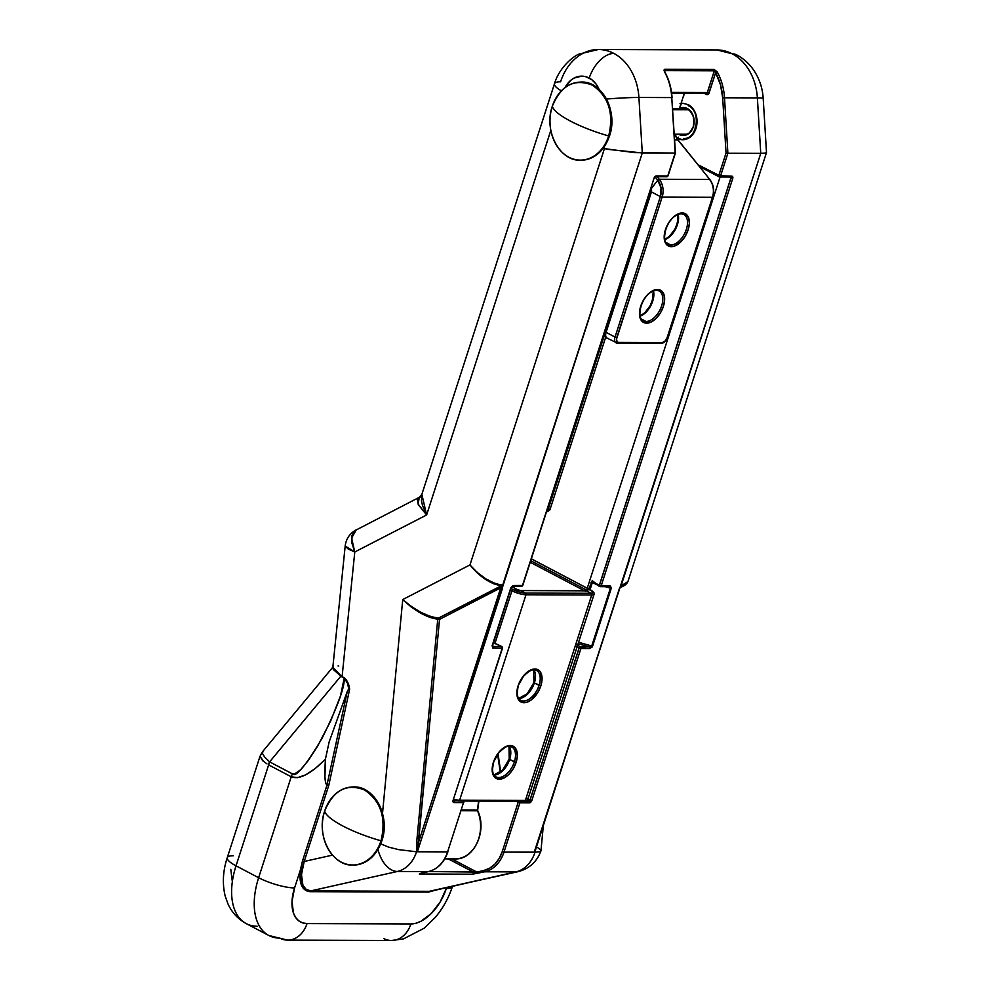 <?xml version="1.0" encoding="UTF-8"?>
<svg xmlns="http://www.w3.org/2000/svg" width="990" height="990" viewBox="0 0 990 990"><rect width="100%" height="100%" fill="white"/><g stroke="black" fill="none" stroke-linecap="round" stroke-linejoin="round"><path stroke-width="1.49" d="M676.504 137.895L682.803 139.751L688.26 138.34L692.889 134.368L695.97 128.44L697.059 121.461L695.97 114.481L692.864 108.578L688.236 104.643A1.299 0.755 117.7 0 0 688.434 105.794A1.299 0.755 -62.3 0 1 688.236 104.643L682.778 103.269L679.994 103.628M677.346 138.377A1.299 0.755 -62.3 0 1 678.546 137.177A1.299 0.755 117.7 0 0 677.346 138.377A18.241 14.268 -89.8 0 0 695.97 128.44A18.241 14.268 -89.8 0 0 688.236 104.643M416.592 850.101L416.654 842.403L437.753 619.208L429.92 617.438L420.577 613.119L411.06 606.858L402.732 599.556L382.499 813.557L402.732 599.556L469.978 564.919L604.432 148.636L604.321 146.681L604.432 148.636L608.9 149.465L642.287 152.943L417.396 851.722L447.604 851.883L463.518 802.605L453.989 802.568L453.074 801.863L453.148 800.155L502.215 648.227L492.81 648.005L492.117 645.777L510.791 587.936L512.931 585.721L522.46 585.573L653.994 178.324L656.395 175.911L667.755 175.96L675.143 153.066L642.287 152.943L638.909 97.466A52.111 40.763 -89.8 0 0 613.837 53.41A26.705 15.407 117.7 0 0 589.223 78.049A25.406 19.874 90.2 0 1 599.136 89.484M554.474 83.791A26.705 6.274 17.9 0 0 561.33 90.82A26.705 6.274 -162.1 0 1 554.487 83.742L421.864 494.357L421.468 500.73L422.408 505.16L426.616 514.973L418.003 503.935L419.376 497.289L355.039 530.566L351.995 535.578L351.896 543.089L354.779 551.962L351.599 538.127L356.264 529.786C349.742 533.449 346.042 538.869 345.176 546.059L354.779 551.962L348.27 549.079L345.176 546.059L332.875 667.025L335.684 671.084L342.094 676.653L354.779 551.962L426.616 514.973L550.836 130.346L426.616 514.973L354.779 551.962L342.094 676.653L346.438 679.944L349.643 689.25L328.742 785.515L304.202 861.461L301.48 874.615L302.915 885.171L306.12 889.404L310.798 890.889L397.386 871.472L310.798 890.889L429.252 891.322L515.84 871.905L484.803 871.794L472.453 874.195L419.302 873.997L428.41 871.584L397.386 871.472A32.571 25.48 -89.8 0 0 416.567 851.771L398.661 849.63L388.488 847.081L379.677 843.406L388.488 847.081L398.661 849.63L416.567 851.771L416.679 850.658L416.567 851.771A32.571 25.48 90.2 0 1 397.386 871.472L428.41 871.584A32.571 25.48 -89.8 0 0 447.604 851.883L416.567 851.771L416.654 842.403L418.448 842.564L500.705 587.862L439.535 619.369L417.396 851.722L502.462 588.357L500.705 587.862L439.535 619.369A1.299 0.755 62.8 0 0 438.384 618.156L501.373 585.721L493.861 583.853L485.323 579.274L476.957 572.641L469.978 564.919L477.168 572.381L485.706 578.779L494.381 583.197L502.598 585.437L642.287 152.943L638.909 97.466L671.765 97.589A52.111 40.763 -89.8 0 0 664.525 71.787L663.981 70.092L664.698 69.3L714.198 69.473L717.267 71.973A52.111 40.763 90.2 0 1 724.507 97.787L757.375 97.899A52.111 40.763 -89.8 0 0 732.291 53.844A26.705 15.407 -62.3 0 1 736.956 55.032A26.705 15.407 117.7 0 0 732.291 53.844A52.111 40.763 -89.8 0 0 716.921 49.933L736.746 54.908C744.096 58.856 750.049 64.4 754.615 71.552C759.726 79.683 762.585 88.63 763.203 98.406A26.705 1.374 176.5 0 0 757.375 97.899L760.753 153.376L727.885 153.264L720.497 176.146L731.857 176.195L732.773 176.901L732.699 178.608L601.165 585.857L610.57 586.08L611.263 588.308L592.119 647.064L589.52 648.549L579.175 648.017L530.096 799.945L579.088 647.967L530.096 799.945L531.853 800.452L580.92 648.512L531.853 800.452L529.452 802.853L519.911 802.816L503.997 852.093A32.571 25.48 90.2 0 1 484.803 871.794L515.84 871.905A32.571 25.48 -89.8 0 0 535.033 852.204L535.144 851.091L534.55 852.241L503.997 852.093L534.241 852.143L760.753 153.376L727.885 153.264L724.507 97.787L757.375 97.899L760.753 153.376L621.064 585.882L626.633 583.679L627.92 581.588L621.064 585.882L619.307 588.79L535.85 847.675M606.425 99.062A26.705 1.374 -3.5 0 1 638.909 97.466L671.765 97.589L675.143 153.066L634.305 152.596L604.432 148.636L469.978 564.919L402.732 599.556L411.296 606.462L421.01 612.389L430.502 616.485L438.384 618.156L501.571 585.993L418.448 842.564L417.409 851.771L416.679 850.658M716.29 49.933A52.111 40.763 90.2 0 1 732.291 53.844A52.111 40.763 90.2 0 1 757.375 97.899A26.705 1.374 -3.5 0 1 763.203 98.406L766.495 152.497M654.118 177.977L522.572 585.226M287.954 940.116A26.705 20.889 -89.8 0 0 307.036 923.571L410.9 923.942L307.036 923.571A38.424 22.164 -62.3 0 1 294.575 887.931L292.013 901.543L293.473 913.089L295.676 917.532L298.745 920.824L302.581 922.866L307.036 923.571A26.705 20.889 90.2 0 1 287.632 940.116A26.705 20.889 90.2 0 1 279.749 938.112A65.13 37.571 -62.3 0 1 268.896 935.525A65.13 37.571 -62.3 0 1 258.637 877.722L236.028 865.829L268.637 764.899L291.233 776.779C299.203 779.959 310.588 774.093 325.413 759.206L315.253 768.537L305.724 774.836L297.532 777.657L291.233 776.779L258.637 877.722L236.028 865.829L268.637 764.899L291.233 776.779A13.031 7.512 -62.3 0 1 292.421 773.871C295.787 777.732 305.687 765.839 322.134 738.169C337.491 707.07 344.854 687.06 344.223 678.125L341.983 676.95A1.299 0.755 117.7 0 0 342.094 676.653L344.347 677.841A1.299 0.755 -62.3 0 1 344.223 678.125C346.946 680.897 348.492 684.597 348.876 689.238L347.403 683.026L344.223 678.125L340.461 696.007L330.734 720.869L317.555 746.287L308.509 760.233L300.514 769.849L294.463 774.019L292.421 773.871L269.614 761.867L340.869 676.158L344.223 678.125A1.299 0.755 117.7 0 0 344.347 677.841C347.341 680.588 349.111 684.399 349.643 689.25L347.329 691.292L326.96 785.07C325.883 784.29 325.215 781.716 324.943 777.336L325.413 759.206L329.15 741.918L347.329 691.292L329.15 741.918L325.413 759.206L324.868 769.527L324.943 777.336L325.648 782.546L326.96 785.07L347.329 691.292L348.319 689.572L349.643 689.25L328.742 785.515L326.997 785.082L302.495 860.966L326.997 785.082L328.742 785.515L304.202 861.461L302.495 860.966L300.304 870.198L301.975 870.309L300.304 870.198L294.575 887.931L300.304 870.198C298.893 883.625 302.136 890.79 310.031 891.668A1.299 1.015 90.2 0 1 310.798 890.889A1.299 1.015 -89.8 0 0 310.031 891.668L428.484 892.101A1.299 1.015 90.2 0 1 429.252 891.322A1.299 1.015 -89.8 0 0 428.484 892.101L435.043 890.282L428.484 892.101L307.407 891.285L303.15 888.265L300.564 882.535L299.896 874.69L302.495 860.966L304.202 861.461L332.504 855.125L304.202 861.461L301.975 870.309C300.354 883.179 303.287 890.035 310.798 890.889L429.252 891.322L518.116 871.658A26.705 16.372 -102.6 0 1 515.84 871.905L431.541 891.074M599.16 89.533L595.955 83.903L591.673 79.596L585.486 76.614L581.613 76.143L574.014 78.099L570.574 80.462L565.092 87.491M664.389 71.305L664.847 70.599L664.587 71.379L664.847 70.599L714.335 70.785L707.305 92.54L709.063 93.035A2.611 2.042 90.2 0 1 706.402 94.458L704.274 93.345L707.182 94.656L708.617 93.889L715.621 72.728L720.473 84.695L722.688 97.886L726.041 153.054L718.74 175.651L697.987 164.736L720.497 176.146L727.885 153.264L724.507 97.787A52.111 40.763 -89.8 0 0 717.267 71.973L714.198 69.473L664.698 69.3L664.525 71.787A52.111 40.763 90.2 0 1 671.765 97.589L675.143 153.066L667.755 175.96L656.395 175.911A1.299 1.015 90.2 0 1 655.467 176.727L655.442 176.727A1.299 1.015 90.2 0 1 655.058 176.628M707.305 92.54L671.529 92.417L707.305 92.54L714.335 70.785L715.621 72.728L709.063 93.035L707.305 92.54A1.299 1.015 -89.8 0 1 706.365 93.345A1.299 1.015 -89.8 0 0 707.305 92.54M230.781 869.356L232.242 880.902M452.43 886.508A26.705 6.274 -162.1 0 1 446.317 888.488A38.424 22.164 -62.3 0 1 410.9 923.942L415.788 923.286L420.923 921.282L431.182 913.597L440.092 902.088L446.317 888.488A26.705 6.274 17.9 0 0 452.418 886.545C448.668 897.992 442.938 908.3 435.241 917.458L424.128 928.224L403.462 938.904L391.483 940.5A26.705 20.889 -89.8 0 0 410.9 923.942A26.705 20.889 90.2 0 1 391.817 940.5A26.705 20.889 90.2 0 1 383.613 938.495M576.588 644.614L580.375 646.816L579.175 648.017L580.92 648.512L589.52 648.549L592.589 646.136L611.263 588.308L609.753 585.894L599.408 585.362L730.942 178.113L732.699 178.608L730.942 178.113A1.299 0.755 -62.3 0 0 730.806 177A1.299 0.755 -62.3 0 1 730.942 178.113L599.321 585.313L730.868 178.064A26.049 6.126 -162.1 0 1 728.912 176.987A26.049 6.126 -162.1 0 0 730.868 178.064A1.299 0.755 117.7 0 0 730.781 177A1.299 0.755 -62.3 0 1 730.868 178.064L599.321 585.313A26.049 6.126 -162.1 0 1 592.614 580.895A26.049 6.126 17.9 0 0 599.321 585.313A1.299 0.755 117.7 0 0 599.532 586.476A1.299 0.755 -62.3 0 1 599.321 585.313L601.165 585.857L732.699 178.608A2.611 1.497 117.7 0 0 731.857 176.195L718.74 175.651L719.161 176.863A1.299 0.755 -62.3 0 1 718.74 175.651L719.544 176.963A1.299 1.015 90.2 0 1 719.161 176.863L720.497 176.146A1.299 1.015 90.2 0 1 719.544 176.963L699.435 166.555M527.373 800.328L528.895 801.145L525.752 801.145L528.821 801.108A27.361 6.435 -162.1 0 1 527.15 800.192M483.825 870.507L476.846 872.066L451.836 858.924L476.846 872.066L428.658 871.547L472.663 871.707L448.334 858.912L472.663 871.707A1.299 1.015 90.2 0 1 472.453 874.195A1.299 1.015 -89.8 0 0 472.663 871.707L476.846 872.066A1.299 0.804 77.4 0 0 477.836 873.353A1.299 0.804 -102.6 0 1 476.846 872.066L483.825 870.507A1.299 0.804 77.4 0 0 484.803 871.794A1.299 0.804 -102.6 0 1 483.825 870.507L489.691 868.193L494.938 864.072L499.207 858.429L502.252 851.598A31.259 24.453 90.2 0 1 483.825 870.507M671.777 97.676L675.428 153.017L668.052 175.861L666.802 176.764A1.299 1.015 -89.8 0 0 667.755 175.96A1.299 1.015 90.2 0 1 666.418 176.666A1.299 1.015 -89.8 0 0 666.802 176.764L655.467 176.727A1.299 1.015 -89.8 0 0 656.395 175.911A2.611 1.497 117.7 0 0 653.994 178.324L522.757 585.474L513.872 585.536L510.791 587.936L492.117 645.777L493.626 648.19L502.512 648.128L453.148 800.155A2.611 1.497 117.7 0 0 453.989 802.568L463.518 802.605L447.604 851.883A32.571 25.48 90.2 0 1 428.41 871.584L419.302 873.997L472.453 874.195L484.803 871.794A32.571 25.48 -89.8 0 0 503.997 852.093L519.911 802.816L516.062 801.219L518.166 802.321L502.252 851.598L503.997 852.093L502.252 851.598L518.166 802.321A1.299 0.755 -62.3 0 1 518.983 801.219M459.1 800.898L453.432 800.873A1.299 0.755 -62.3 0 1 453.346 800.861A1.299 0.755 117.7 0 0 453.358 800.836A1.299 0.755 -62.3 0 0 453.432 800.873A1.299 1.015 90.2 0 1 453.989 802.568A1.299 1.015 -89.8 0 0 453.432 800.873L459.1 800.898M547.544 508.724L548.373 508.724L651.086 190.711L548.373 508.724L547.544 508.724M547.21 509.739L547.804 509.429A1.299 1.015 -89.8 0 0 548.373 508.724L550.118 509.219L605.806 336.835L550.118 509.219A2.611 2.042 90.2 0 1 549.005 510.642L550.118 509.219L548.373 508.724A1.299 1.015 -89.8 0 1 547.804 509.429A1.299 0.755 -117.2 0 1 549.005 510.642L546.505 511.929L549.005 510.642A1.299 0.755 62.8 0 0 547.804 509.429L547.21 509.739M716.921 49.933L598.455 49.5L579.113 54.066C571.675 56.937 558.447 69.436 554.487 83.742A26.705 6.274 -162.1 0 1 560.587 81.799A52.111 40.763 90.2 0 1 598.455 49.5A52.111 40.763 90.2 0 1 613.837 53.41A52.111 40.763 90.2 0 1 638.909 97.466A26.705 1.374 176.5 0 0 606.474 99.062M257.14 926.232A65.13 37.571 -62.3 0 1 245.768 923.348A65.13 37.571 -62.3 0 1 236.028 865.829A65.13 37.571 117.7 0 0 246.287 923.633L268.896 935.525L287.632 940.116L391.483 940.5M537.768 847.638L540.812 850.163L539.884 851.697L535.033 852.204A32.571 25.48 90.2 0 1 515.84 871.905A26.705 16.372 77.4 0 0 518.29 871.621M535.949 848.022L535.33 850.534M536.085 847.254L535.033 852.204L539.884 851.697L540.812 850.163M624.814 585.288L621.151 586.241M765.505 153.079L760.753 153.376L765.505 153.079L766.297 152.175M246.287 923.633C238.033 919.116 231.945 912.594 228.047 904.068L225.237 896.272C222.206 883.835 222.874 870.977 227.254 857.687A26.705 6.274 17.9 0 0 236.028 865.829A26.705 6.274 -162.1 0 1 227.242 857.736A26.705 6.274 -162.1 0 1 233.355 855.744M266.842 763.797L262.573 760.617L259.999 756.31L263.637 761.508M263.167 751.385L262.288 753.18L264.516 756.867L269.614 761.867L340.869 676.158L333.692 669.834L332.739 668.436L333.506 666.765M418.461 497.908L420.453 496.869L417.433 499.604L418.337 504.702L426.616 514.973L421.864 494.357L419.376 497.289M565.08 87.528A25.406 19.874 90.2 0 1 589.223 78.049A26.705 15.407 -62.3 0 1 613.837 53.41A52.111 40.763 -89.8 0 0 597.824 49.5M377.97 849.358A26.705 16.372 77.4 0 0 397.386 871.472A26.705 16.372 -102.6 0 1 377.982 849.432M264.565 756.929L269.614 761.867A13.031 7.437 123.6 0 0 268.24 764.676A13.031 7.437 -56.4 0 1 269.614 761.867L269.812 761.991A13.031 7.512 117.7 0 0 268.637 764.899A13.031 7.512 -62.3 0 1 269.812 761.991L292.421 773.871A13.031 7.512 117.7 0 0 291.233 776.779L258.637 877.722A26.705 6.274 17.9 0 0 294.575 887.931A26.705 6.274 -162.1 0 1 258.637 877.722A65.13 37.571 117.7 0 0 268.364 935.241M588.778 589.025L592.193 580.709L588.778 589.025M519.527 801.232A1.299 1.015 90.2 0 1 519.911 802.816L519.366 801.12L518.166 802.321L519.911 802.816L529.452 802.853A1.299 1.015 -89.8 0 0 528.895 801.145A1.299 0.755 -62.3 0 0 530.096 799.945A1.299 0.755 -62.3 0 1 528.895 801.145A1.299 1.015 90.2 0 1 529.452 802.853A2.611 1.497 117.7 0 0 531.853 800.452L530.021 799.908A1.299 0.755 -62.3 0 1 528.821 801.108A1.299 0.755 117.7 0 0 530.021 799.908A26.049 6.126 17.9 0 1 526.235 797.705A26.049 6.126 17.9 0 0 530.021 799.908L579.088 647.967A26.049 6.126 -162.1 0 1 575.314 645.777A26.049 6.126 17.9 0 0 579.088 647.967L579.175 648.017A1.299 0.755 -62.3 0 1 580.375 646.816L588.963 646.841L578.098 643.76L588.963 646.841L580.288 646.767A1.299 0.755 117.7 0 0 579.088 647.967A1.299 0.755 -62.3 0 1 580.288 646.767A24.75 5.816 -162.1 0 1 577.615 645.257M502.178 647.101A1.299 0.755 117.7 0 0 501.67 646.52A1.299 1.015 90.2 0 1 502.215 648.227A1.299 1.015 -89.8 0 0 501.67 646.52L501.584 646.482A1.299 0.755 -62.3 0 1 501.819 646.532A1.299 0.755 117.7 0 0 501.584 646.482A24.75 5.816 -162.1 0 0 493.342 642.795L501.67 646.52A1.299 0.755 -62.3 0 1 501.881 646.569L502.512 648.128L453.259 799.809M672.049 97.614L672.049 97.614C671.443 88.234 669.042 79.658 664.835 71.911L664.847 70.599A1.299 1.015 -89.8 0 0 664.698 69.3A1.299 1.015 90.2 0 1 664.847 70.599L714.335 70.785A1.299 1.015 -89.8 0 0 714.198 69.473A1.299 1.015 90.2 0 1 714.335 70.785L715.621 72.728L717.267 71.973L715.621 72.728A50.799 39.748 90.2 0 1 722.688 97.886L724.507 97.787L722.688 97.886L726.041 153.054L727.885 153.264L726.041 153.054L718.74 175.651M447.715 851.536L463.518 802.605A1.299 1.015 -89.8 0 0 463.134 801.021A1.299 1.015 90.2 0 1 463.518 802.605L463.592 802.234M706.377 93.345A1.299 1.015 -89.8 0 1 705.981 93.258A1.299 1.015 -89.8 0 0 706.365 93.345L671.641 93.221M706.254 93.345A1.299 0.755 -62.3 0 1 706.402 94.458A1.299 0.755 117.7 0 0 706.204 93.308M447.901 851.796C444.151 862.55 437.691 869.133 428.522 871.571L421.554 873.143A1.299 0.804 -102.6 0 1 421.443 873.143A1.299 0.804 77.4 0 0 421.653 873.106M419.909 873.564A1.299 1.015 90.2 0 1 419.302 873.997A1.299 1.015 -89.8 0 0 419.921 873.527M699.348 166.444L718.777 176.666M730.521 176.901A1.299 1.015 -89.8 0 0 731.857 176.195A1.299 1.015 90.2 0 1 730.521 176.901M338.753 665.998L338.073 665.961M332.801 667.211L341.043 675.873A1.299 0.73 -48 0 1 340.869 676.158L332.813 667.211L262.474 751.806L259.999 756.31L227.254 857.687M341.983 676.95L340.869 676.158A1.299 0.73 132 0 0 341.043 675.873L342.094 676.653A1.299 0.755 -62.3 0 1 341.983 676.95M402.732 599.556C415.206 610.36 427.098 616.56 438.384 618.156A1.299 0.978 -86.9 0 0 437.753 619.208C426.517 617.525 414.835 610.979 402.732 599.556M619.418 588.444L535.144 851.091M534.872 850.979L535.206 850.002M620.854 586.427L619.604 588.691M621.386 586.154A1.299 1.052 -93.2 0 0 621.943 585.449L621.386 586.154L624.752 585.325L626.806 583.518M500.705 587.862L502.462 588.357L502.598 585.437A1.299 0.99 153 0 1 501.571 585.993L500.705 587.862M501.93 585.003A1.299 0.99 93.4 0 1 501.373 585.721L501.571 585.993A1.299 0.99 -27 0 0 502.598 585.437L501.93 585.003C490.953 583.357 480.299 576.663 469.978 564.919C479.964 577.083 490.434 584.013 501.373 585.721L501.93 585.003M437.753 619.208L439.535 619.369L418.448 842.564L416.654 842.403L437.753 619.208L438.384 618.156L439.535 619.369L437.753 619.208M591.735 646L578.581 642.263L591.735 646L588.963 646.841A1.299 1.015 90.2 0 1 589.52 648.549A1.299 1.015 -89.8 0 0 588.963 646.841L592.589 646.136L591.735 646L610.422 588.159L591.735 646M596.054 584.36L593.369 582.318L592.218 582.986L590.931 582.368L592.218 582.986L590.052 589.693L592.218 582.986L595.052 583.791L592.218 582.986L593.047 582.207M605.224 586.686L610.422 588.159L605.224 586.686M493.082 646.495L492.117 645.777L493.082 646.495A1.299 1.015 90.2 0 1 493.626 648.19A1.299 1.015 -89.8 0 0 493.082 646.495L501.67 646.52L493.082 646.495L492.661 644.911L493.082 646.495L492.438 646.383M580.92 648.512L580.375 646.816A1.299 1.015 90.2 0 1 580.92 648.512M611.263 588.308L610.422 588.159L611.263 588.308M610.385 587.676L608.417 586.6L610.385 587.676M609.753 585.894A1.299 1.015 90.2 0 1 608.417 586.6A1.299 1.015 -89.8 0 0 609.753 585.894M608.887 586.699L600.212 586.662A1.299 1.015 -89.8 0 0 601.165 585.857A1.299 1.015 90.2 0 1 600.212 586.662A1.299 1.015 -89.8 0 1 599.829 586.563A1.299 0.755 117.7 0 1 599.618 586.513A1.299 0.755 -62.3 0 1 599.408 585.362A1.299 0.755 117.7 0 0 599.618 586.513L600.212 586.662M593.369 582.318A1.299 1.126 -47.4 0 1 592.614 580.895A1.299 1.126 132.6 0 0 592.874 582.071L599.532 586.476A1.299 0.755 117.7 0 0 599.569 586.488M522.46 585.573A1.299 1.015 90.2 0 1 521.124 586.278A1.299 1.015 -89.8 0 0 522.46 585.573M513.872 585.536A1.299 1.015 90.2 0 1 512.919 586.34L512.919 586.34A1.299 1.015 -89.8 0 0 513.872 585.536M512.535 586.241A1.299 1.015 -89.8 0 0 512.931 586.34L521.507 586.377L522.757 585.474M492.414 645.629L511.063 587.887L512.919 586.34M501.843 646.557A1.299 0.755 117.7 0 0 501.806 646.532L493.354 642.758M493.503 761.978L493.391 762.325A18.241 10.519 117.7 0 0 499.307 779.229A18.241 10.519 117.7 0 0 516.112 762.399L514.355 761.904A16.929 9.764 -62.3 0 1 496.473 777.101M493.874 775.046A16.929 9.764 117.7 0 0 509.652 759.429L510.741 752.474M518.216 685.464L518.104 685.81A18.241 10.519 117.7 0 0 524.019 702.727A18.241 10.519 117.7 0 0 540.825 685.897L539.067 685.402A16.929 9.764 -62.3 0 1 521.186 700.598M518.587 698.544A16.929 9.764 117.7 0 0 534.365 682.914L535.454 675.972M493.985 775.059A16.929 9.764 117.7 0 0 509.652 759.429L516.112 762.399A18.241 10.519 117.7 0 0 510.196 745.495A18.241 10.519 117.7 0 0 493.391 762.325L492.278 771.705L493.911 776.37L497.19 778.895L504.071 777.967L508.934 774.316L513.167 768.859L516.112 762.399L517.337 755.952L515.592 748.366L512.313 745.829L505.445 746.757L498.329 752.957L493.391 762.325L498.762 752.833C508.637 743.144 508.86 746.905 511.694 746.881A16.929 9.764 -62.3 0 1 514.355 761.904L509.652 759.429A16.929 9.764 117.7 0 0 509.108 746.299M518.698 698.544A16.929 9.764 117.7 0 0 534.365 682.914L540.825 685.897A18.241 10.519 117.7 0 0 534.909 668.98A18.241 10.519 117.7 0 0 518.104 685.81L516.99 695.19L518.624 699.856L521.903 702.393L526.333 702.405L531.246 699.905L537.879 692.344L540.825 685.897L542.05 679.437L540.305 671.851L538.845 670.279L534.909 668.98L527.682 671.802L523.042 676.442L518.104 685.81L523.475 676.331C533.35 666.641 533.573 670.403 536.407 670.366A16.929 9.764 -62.3 0 1 539.067 685.402L534.365 682.914A16.929 9.764 117.7 0 0 533.82 669.797M453.408 800.192L458.679 801.009L524.403 801.244L527.732 799.673A10.42 2.45 -162.1 0 1 525.356 800.44A1.299 1.015 90.2 0 1 524.019 801.145A1.299 1.015 -89.8 0 0 525.356 800.44L459.632 800.192A1.299 1.015 90.2 0 1 458.296 800.91A1.299 1.015 -89.8 0 0 459.632 800.192A10.42 2.45 -162.1 0 1 453.457 799.19A10.42 2.45 17.9 0 0 459.632 800.192L525.987 594.767L591.711 595.002L525.356 800.44A10.42 2.45 17.9 0 0 527.732 799.673L594.087 594.248A10.42 2.45 -162.1 0 1 591.711 595.002L525.356 800.44L459.632 800.192L525.987 594.767A10.42 2.45 -162.1 0 1 511.954 590.783L510.407 589.966L511.954 590.783L494.963 643.389L511.954 590.783A1.299 0.755 -62.3 0 1 513.154 589.582L519.49 592.032L525.43 593.06L591.154 593.307L593.245 592.305L590.238 589.854L586.179 589.842L587.045 590.547L586.451 590.832L591.154 593.307L586.451 590.832L520.728 590.585L525.43 593.06L520.728 590.585L513.154 589.582L517.213 589.595L511.867 586.773L517.213 589.595A1.299 0.755 -62.3 0 1 517.436 589.644A1.299 0.755 117.7 0 0 517.213 589.595L520.728 590.585A1.299 1.015 -89.8 0 0 520.084 590.535L520.084 590.535M584.372 590.721L530.244 562.271L584.372 590.721M498.044 753.761L500.717 771.915L498.044 753.761M510.914 588.394L513.154 589.582L510.914 588.394M524.65 696.44L529.291 691.787L532.954 685.724M499.938 772.943L504.578 768.302L508.241 762.226M517.584 589.768L517.584 589.768A1.299 0.755 117.7 0 0 517.448 589.644L520.332 590.486A1.299 1.015 90.2 0 1 520.728 590.585L586.451 590.832L586.179 589.842L530.751 560.699L586.179 589.842A1.299 0.755 117.7 0 0 585.115 590.733A1.299 0.755 -62.3 0 1 586.179 589.842L590.238 589.854A9.12 2.141 -162.1 0 1 591.154 593.307L525.43 593.06A9.12 2.141 -162.1 0 1 513.154 589.582A1.299 0.755 117.7 0 0 511.954 590.783A10.42 2.45 17.9 0 0 525.987 594.767A1.299 1.015 -89.8 0 0 525.43 593.06A1.299 1.015 90.2 0 1 525.987 594.767L591.711 595.002A1.299 1.015 -89.8 0 0 591.154 593.307A1.299 1.015 90.2 0 1 591.711 595.002A10.42 2.45 17.9 0 0 594.099 594.223M531.345 558.892L590.238 589.854A1.299 0.755 -62.3 0 1 590.461 589.916A1.299 0.755 117.7 0 0 590.238 589.854L531.345 558.892M535.862 670.119A16.929 9.764 -62.3 0 1 539.067 685.402A16.929 9.764 -62.3 0 1 520.641 700.351C517.151 698.297 516.396 693.421 518.401 685.711M511.149 746.633A16.929 9.764 -62.3 0 1 514.355 761.904A16.929 9.764 -62.3 0 1 495.928 776.853C492.438 774.811 491.696 769.935 493.688 762.226M586.043 590.733A1.299 1.015 90.2 0 1 586.451 590.832A1.299 1.015 -89.8 0 0 585.672 590.832M590.634 590.065A1.299 0.755 117.7 0 0 590.473 589.916C592.54 590.77 595.312 593.839 594.087 594.248M534.229 682.432L534.365 682.914A16.929 9.764 117.7 0 0 533.882 669.884M509.516 758.934L509.652 759.429A16.929 9.764 117.7 0 0 509.169 746.386M444.745 858.899L455.004 858.936A32.571 25.48 -89.8 0 0 477.526 810.798L461.167 810.736L477.526 810.798A32.571 25.48 90.2 0 1 455.635 858.924A32.571 25.48 90.2 0 1 451.725 858.652M477.687 810.253L461.427 809.944L477.428 810.006L478.615 801.071L477.403 810.228A1.299 1.015 -89.8 0 0 477.526 810.798A1.299 1.015 -89.8 0 1 477.403 810.228L477.836 810.909C487.402 831.179 473.925 860.025 455.004 858.936M688.867 109.766L672.792 109.717L688.867 109.766M664.859 239.691A16.929 9.764 117.7 0 0 678.162 214.385A16.929 9.764 117.7 0 1 664.859 239.691M684.61 214.917A16.929 9.764 -62.3 0 1 685.142 232.477A16.929 9.764 -62.3 0 1 670.762 244.976A1.299 1.015 90.2 0 1 671.319 246.671A18.241 10.519 117.7 0 0 688.124 229.853A18.241 10.519 117.7 0 0 682.209 212.937A1.299 1.015 90.2 0 1 680.885 213.642A1.299 1.015 -89.8 0 0 682.209 212.937L677.445 214.211L672.581 217.85L668.349 223.307L665.404 229.767L664.29 239.147L665.923 243.812L669.203 246.337L673.633 246.362L680.947 241.758L685.179 236.301L688.124 229.853L689.349 223.394L688.644 217.911L686.144 214.236L682.209 212.937A18.241 10.519 117.7 0 0 665.404 229.767A18.241 10.519 117.7 0 0 671.319 246.671A1.299 1.015 -89.8 0 0 670.762 244.976A16.929 9.764 -62.3 0 1 667.941 244.295C660.231 241.832 666.443 215.288 681.269 213.741L683.706 214.323A16.929 9.764 -62.3 0 1 685.526 231.623A16.929 9.764 -62.3 0 1 670.762 244.976L665.973 242.463L670.762 244.976A16.929 9.764 -62.3 0 1 667.037 243.701M640.146 316.206A16.929 9.764 117.7 0 0 653.449 290.899A16.929 9.764 117.7 0 1 640.146 316.206M659.897 291.431A16.929 9.764 -62.3 0 1 660.429 308.991A16.929 9.764 -62.3 0 1 646.049 321.49A1.299 1.015 90.2 0 1 646.606 323.186A18.241 10.519 117.7 0 0 663.411 306.356A18.241 10.519 117.7 0 0 657.496 289.451A1.299 1.015 90.2 0 1 656.172 290.157A1.299 1.015 -89.8 0 0 657.496 289.451L652.732 290.714L647.868 294.364L643.636 299.822L640.691 306.269L639.577 315.649L641.211 320.314L644.49 322.851L651.37 321.911L656.234 318.273L660.466 312.815L663.411 306.356L664.637 299.896L663.931 294.414L661.431 290.751L657.496 289.451A18.241 10.519 117.7 0 0 640.691 306.269A18.241 10.519 117.7 0 0 646.606 323.186A1.299 1.015 -89.8 0 0 646.049 321.49A16.929 9.764 -62.3 0 1 643.228 320.81C635.518 318.335 641.73 291.79 656.556 290.256L658.994 290.837A16.929 9.764 -62.3 0 1 660.813 308.137A16.929 9.764 -62.3 0 1 646.049 321.49L641.26 318.966L646.049 321.49A16.929 9.764 -62.3 0 1 642.324 320.216M608.194 338.382A6.509 3.762 -62.3 0 1 607.056 338.097A6.509 3.762 -62.3 0 1 606.078 332.343L651.432 191.912A2.611 2.042 -89.8 0 0 650.975 189.065L657.744 180.192L655.12 176.925L657.744 180.192L650.975 189.065L651.432 191.912L660.38 196.626L661.035 187.89L657.744 180.192A14.986 11.719 90.2 0 1 660.38 196.626L651.432 191.912L606.078 332.343L615.025 337.058L660.38 196.626L615.025 337.058L606.078 332.343A6.509 3.762 117.7 0 0 607.105 338.122C605.732 338.345 605.236 336.278 605.645 331.947L651.432 191.912L651.074 189.993A1.299 1.015 90.2 0 1 651.309 191.429M662.285 342.54L618.465 342.379L617.339 342.008L616.436 339.397L662.137 197.121L712.441 197.307L667.087 337.739L665.033 341.142L662.285 342.54A1.299 1.015 90.2 0 1 660.949 343.258A1.299 1.015 -89.8 0 0 662.285 342.54L618.465 342.379A1.299 1.015 90.2 0 1 617.141 343.097A6.509 3.762 -62.3 0 1 616.052 342.837A6.509 3.762 -62.3 0 1 615.025 337.058A6.509 3.762 117.7 0 0 616.003 342.8A6.509 3.762 117.7 0 0 617.141 343.097A1.299 1.015 -89.8 0 0 618.465 342.379A5.21 3.007 -62.3 0 1 616.782 337.553L615.025 337.058L616.782 337.553L662.137 197.121L712.441 197.307A16.286 12.734 -89.8 0 0 709.57 179.45L659.266 179.264L657.236 176.727L659.266 179.264A16.286 12.734 90.2 0 1 662.137 197.121L660.38 196.626L662.137 197.121A16.286 12.734 -89.8 0 0 659.266 179.264L657.744 180.192L659.266 179.264L709.57 179.45A16.286 12.734 90.2 0 1 712.441 197.307L667.087 337.739A5.21 3.007 -62.3 0 1 662.285 342.54M643.005 314.672L647.633 310.031L651.296 303.955L653.796 294.203M667.718 238.157L672.346 233.516L676.009 227.44L678.509 217.689M683.57 92.726L683.422 96.129L679.326 108.801L683.422 96.129A5.21 3.007 -62.3 0 0 683.706 93.27M677.902 139.961L674.635 139.949L677.902 139.961L709.88 179.561L677.902 139.961A16.286 12.734 -89.8 0 1 674.92 134.182A16.286 12.734 -89.8 0 0 677.902 139.961M607.105 338.122L617.525 343.183L661.332 343.344C664.055 343.023 666.06 341.117 667.384 337.639L667.198 337.392M709.929 179.895L709.88 179.574C713.654 184.734 714.607 190.612 712.738 197.208L667.384 337.639M583.729 82.195A39.08 30.579 90.2 0 1 609.419 136.001L608.887 135.989A39.08 30.579 90.2 0 1 580.486 160.219C559.647 161.296 543.51 130.606 552.309 106.301L552.309 106.301C557.976 90.857 567.468 82.776 580.784 82.059A39.08 30.579 90.2 0 1 608.887 135.989L608.677 135.952A38.981 30.504 90.2 0 1 568.842 157.2A38.981 30.504 90.2 0 1 552.309 106.314A38.981 30.504 -89.8 0 0 568.842 157.2A38.981 30.504 -89.8 0 0 608.677 135.952A55.044 12.944 -162.1 0 1 570.413 121.102A55.044 12.944 -162.1 0 1 552.309 106.314C553.558 110.41 559.597 115.347 570.413 121.102C581.501 126.856 594.26 131.806 608.677 135.952C614.085 113.182 608.565 96.216 592.144 85.078C574.324 78.21 561.045 85.288 552.309 106.314L552.309 106.314A38.981 30.504 90.2 0 1 592.144 85.078A38.981 30.504 90.2 0 1 608.677 135.952L608.887 135.989A39.08 30.579 -89.8 0 0 583.197 82.182M578.073 160.083A39.08 30.579 -89.8 0 0 608.887 135.989L608.949 135.853M580.759 160.219A39.08 30.579 -89.8 0 0 581.019 160.219A39.08 30.579 -89.8 0 0 609.419 136.001A39.08 30.579 -89.8 0 0 581.303 82.059C602.242 81.019 618.267 111.746 609.494 135.976L609.419 136.001A39.08 30.579 90.2 0 1 592.404 157.447M693.285 126.708A13.674 10.704 90.2 0 0 683.447 107.836A13.674 10.704 90.2 0 0 679.623 108.727A13.674 10.704 90.2 0 1 684.288 107.885A13.674 10.704 90.2 0 1 693.285 126.708L693.322 126.831A14.009 10.952 -89.8 0 0 691.119 111.821A14.009 10.952 -89.8 0 0 679.474 108.356M693.26 126.794A13.674 10.704 90.2 0 1 683.348 135.197A13.674 10.704 90.2 0 1 679.375 134.195A13.674 10.704 90.2 0 0 682.506 135.147A13.674 10.704 90.2 0 0 693.26 126.794M678.991 108.591L685.327 107.774L689.275 109.853L693.309 116.115L694.151 121.473L693.322 126.831L689.288 133.13L683.199 135.519L678.534 134.195A14.009 10.952 -89.8 0 0 693.322 126.831L693.804 126.955M356.066 787.038A39.08 30.579 90.2 0 1 381.756 840.844L381.237 840.844A39.08 30.579 90.2 0 1 352.836 865.074C331.984 866.151 315.847 835.461 324.646 811.157L324.646 811.157C330.314 795.712 339.805 787.632 353.121 786.914A39.08 30.579 90.2 0 1 381.237 840.844L381.014 840.807A38.981 30.504 90.2 0 1 341.179 862.055A38.981 30.504 90.2 0 1 324.646 811.169A38.981 30.504 -89.8 0 0 341.179 862.055A38.981 30.504 -89.8 0 0 381.014 840.807A55.044 12.944 -162.1 0 1 342.75 825.957A55.044 12.944 -162.1 0 1 324.646 811.169C325.908 815.265 331.935 820.203 342.75 825.957C353.838 831.711 366.597 836.661 381.014 840.807C386.422 818.037 380.903 801.071 364.481 789.933C346.661 783.065 333.382 790.144 324.646 811.169L324.646 811.169A38.981 30.504 90.2 0 1 364.481 789.933A38.981 30.504 90.2 0 1 381.014 840.807L381.237 840.844A39.08 30.579 -89.8 0 0 355.534 787.038M350.411 864.938A39.08 30.579 -89.8 0 0 381.237 840.844L381.286 840.708M353.096 865.074A39.08 30.579 -89.8 0 0 353.356 865.074A39.08 30.579 -89.8 0 0 381.756 840.844A39.08 30.579 -89.8 0 0 353.64 786.914C374.579 785.874 390.604 816.601 381.831 840.832L381.756 840.844A39.08 30.579 90.2 0 1 364.741 862.302M518.116 871.658C529.316 868.676 536.927 861.77 540.924 850.917M543.436 824.509L540.961 850.744M619.975 587.788L624.752 585.325L627.92 581.588L766.483 152.584M587.256 588.221L720.126 176.863M655.467 176.727L654.291 178.225M453.445 800.068L453.135 800.774M463.815 802.519L463.184 800.96M421.554 873.143L419.636 873.613M730.905 177L719.544 176.963M688.446 105.794C701.638 111.338 697.034 139.936 683.533 138.452M492.364 646.21L511.088 587.85M493.923 774.947L502.549 770.232L509.219 759.033L508.984 746.312M518.636 698.445L527.262 693.73L533.932 682.518L533.697 669.797M517.436 589.644L511.917 586.736M585.412 591.438L586.142 590.733L520.332 590.486M500.259 772.274L497.624 754.343M531.358 558.83L590.461 589.916M478.888 801.083L477.7 810.006M674.277 134.182L687.295 134.232M672.73 108.776L687.382 108.826M664.797 239.419L669.463 236.288L674.846 229.247L677.395 222.861L677.902 214.496M640.085 315.934L644.75 312.803L650.133 305.749L652.695 299.376L653.19 291.01M678.199 140.073L709.88 179.561M676.863 138.117L675.192 134.182M681.343 103.368L679.598 108.801M683.719 96.042L684.127 93.27M580.486 160.219L581.019 160.219C594.359 159.477 603.851 151.396 609.494 135.976M683.447 107.836C691.824 109.655 695.079 115.954 693.21 126.732C691.206 132.14 687.926 134.962 683.348 135.197M352.836 865.074L353.356 865.074C366.696 864.332 376.188 856.251 381.831 840.832"/></g></svg>

